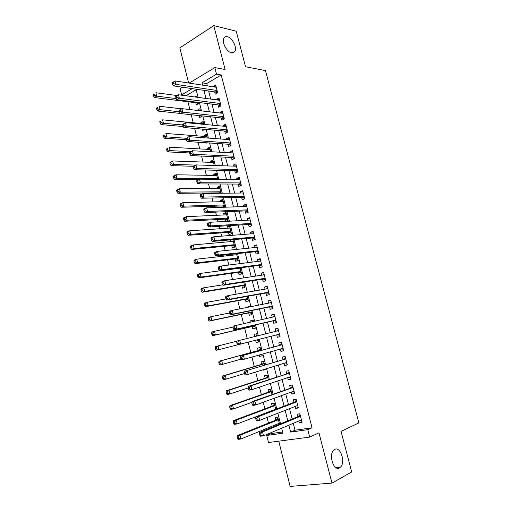 <?xml version="1.0" encoding="UTF-8"?>
<svg xmlns="http://www.w3.org/2000/svg" width="512" height="512" viewBox="0 0 512 512"><rect width="100%" height="100%" fill="white"/><g stroke="black" fill="none" stroke-linecap="round" stroke-linejoin="round"><path stroke-width="0.77" d="M231.533 52.794C226.611 52.083 221.254 41.536 224 37.901C224.762 36.781 225.875 36.384 227.347 36.704C232.326 37.594 237.491 48.026 234.752 51.603L231.533 52.794M339.526 467.872C333.696 471.629 328.243 454.573 333.824 450.061L334.726 449.427C340.608 445.958 345.869 462.854 340.288 467.334L339.526 467.872M196.173 89.773L186.381 95.552L181.626 94.912L180.051 88.608L182.406 87.187M278.752 441.171L290.131 486.4L331.974 483.098L351.674 471.974L341.037 431.366L358.867 422.906L265.453 70.611L245.523 66.733L236.211 31.187L213.779 25.6L179.821 47.904L188.653 83.021M293.248 423.334L294.995 430.214L312.058 427.795L307.776 429.69L309.677 437.094L268.48 442.522L266.714 435.45L282.899 433.184L281.645 428.205M270.893 432.73L271.11 433.6L266.714 435.45M187.936 101.754L189.894 109.568M191.187 114.72L193.197 122.752M194.624 128.442L196.467 135.802M198.08 142.227L199.75 148.902M201.549 156.077L203.053 162.067M205.037 169.984L206.362 175.283M208.538 183.962L209.69 188.563M210.797 192.96L210.899 193.37M212.058 198.01L213.037 201.901M214.118 206.221L214.458 207.565M215.597 212.115L216.397 215.296M217.459 219.539L218.029 221.83M219.149 226.291L219.77 228.755M220.806 232.915L221.626 236.166M222.72 240.538L223.155 242.272M224.179 246.355L225.235 250.566M226.304 254.848L226.56 255.853M227.558 259.853L228.858 265.037M230.957 273.408L232.506 279.578M234.374 287.027L236.166 294.182M237.798 300.704L239.846 308.864M241.242 314.445L243.539 323.616M244.704 328.25L247.258 338.438M248.192 342.157L250.797 352.557M251.93 357.069L254.298 366.528M255.68 372.051L257.818 380.57M259.456 387.11L261.35 394.675M263.251 402.24L264.902 408.838M267.059 417.446L268.467 423.072M269.523 427.277L269.76 428.211M214.643 91.904L215.219 94.17L217.645 92.787L215.648 84.992L213.235 86.4L213.344 86.816M217.958 104.896L218.541 107.174L220.986 105.824L218.982 97.997L216.55 99.366L216.685 99.891M221.299 117.939L221.882 120.23L224.339 118.918L222.323 111.053L219.878 112.39L220.038 113.018M224.646 131.046L225.235 133.35L227.706 132.07L225.683 124.173L223.219 125.472L223.405 126.208M228.013 144.211L228.602 146.522L231.091 145.286L229.056 137.35L226.579 138.611L226.79 139.45M231.392 157.434L231.981 159.757L234.49 158.554L232.448 150.586L229.952 151.808L230.195 152.755M234.784 170.72L235.379 173.05L237.901 171.885L235.853 163.878L233.338 165.069L233.613 166.118M238.195 184.058L238.79 186.4L241.331 185.274L239.27 177.235L236.742 178.381L237.043 179.546M241.619 197.459L242.221 199.808L244.774 198.726L242.707 190.643L240.16 191.757L240.486 193.03M245.062 210.918L245.664 213.28L248.23 212.237L246.157 204.122L243.597 205.19L243.949 206.579M248.518 224.442L249.12 226.816L251.706 225.805L249.619 217.658L247.046 218.688L247.43 220.186M251.987 238.022L252.595 240.41L255.2 239.437L253.101 231.251L250.509 232.243L250.925 233.856M255.475 251.667L256.09 254.061L258.707 253.133L256.602 244.909L253.99 245.862L254.432 247.59M258.976 265.376L259.59 267.776L262.227 266.886L260.109 258.63L257.485 259.539L257.958 261.382M262.496 279.142L263.117 281.555L265.766 280.71L263.642 272.41L260.998 273.28L261.498 275.238M266.029 292.973L266.65 295.398L269.318 294.592L267.187 286.253L264.525 287.085L265.056 289.158M269.581 306.867L270.208 309.306L272.89 308.538L270.746 300.16L268.07 300.954L268.634 303.149M273.152 320.826L273.773 323.27L276.48 322.547L274.323 314.131L271.629 314.88L272.224 317.197M276.736 334.848L277.363 337.306L280.083 336.621L277.92 328.166L275.206 328.877L275.827 331.309M280.365 349.043L280.966 351.398L283.706 350.758L281.53 342.266L278.803 342.931L279.43 345.402M284.006 363.302L284.582 365.562L287.341 364.966L285.158 356.435L282.413 357.056L283.046 359.533M287.667 377.632L288.218 379.789L290.995 379.232L288.8 370.662L286.035 371.245L286.675 373.734M291.347 392.026L291.872 394.08L294.662 393.568L292.461 384.96L289.677 385.498L290.317 388M295.046 406.49L295.546 408.442L298.355 407.974L296.141 399.322L293.338 399.814L293.984 402.33M279.533 424.186L277.786 417.267L275.104 417.69L275.725 420.154M276.774 424.307L277.005 425.229M275.776 409.306L274.234 403.181L271.571 403.654L272.186 406.106M272.038 394.502L270.694 389.165L268.051 389.677L268.666 392.115M268.32 379.763L267.174 375.206L264.544 375.763L265.158 378.189M265.709 369.421L263.142 370.214L263.034 369.779M264.621 365.094L263.667 361.318L261.056 361.907L261.664 364.326M262.24 355.654L259.661 356.384L259.309 354.982M260.934 350.496L260.173 347.482L257.581 348.122L258.189 350.528M258.778 341.946L256.192 342.618L255.597 340.256M256.71 333.754L254.118 334.394L254.675 336.589M253.274 320.147L250.675 320.723L250.989 321.952M252.141 326.522L252.742 328.915L255.315 328.224L254.528 325.114M249.856 306.598L247.315 307.379M248.704 312.89L249.306 315.277L251.859 314.541L250.893 310.701M245.286 299.322L245.882 301.69L248.422 300.922L247.27 296.358M241.882 285.811L242.477 288.166L245.005 287.36L243.674 282.086M238.496 272.358L239.085 274.707L241.594 273.862L240.083 267.878M233.875 254.022L234.125 255.014M235.117 258.963L235.712 261.306L238.202 260.416L236.518 253.734M232.986 239.757L230.336 239.981L230.746 241.6M231.763 245.632L232.346 247.962L234.822 247.034L232.96 239.654M229.658 226.56L227.002 226.733L227.379 228.243M228.416 232.358L228.998 234.675L231.462 233.715L229.453 225.747L227.002 226.733M226.342 213.421L223.674 213.536L224.032 214.95M225.088 219.136L225.658 221.402M223.04 200.346L220.365 200.403L220.698 201.715M221.773 205.978L222.106 207.309M219.757 187.322L217.075 187.328L217.376 188.531M218.47 192.877L218.573 193.28M216.48 174.355L213.792 174.304L214.074 175.411M213.222 161.446L210.528 161.344L210.778 162.349M209.978 148.589L207.277 148.435L207.501 149.338M206.752 135.789L204.038 135.584L204.237 136.39M205.843 142.739L205.978 143.283L206.899 142.81M203.533 123.046L200.813 122.784L200.992 123.494M202.406 129.12L202.746 130.458L204.851 129.331M200.333 110.355L197.6 110.042L197.709 110.464M198.995 115.558L199.526 117.683L201.856 116.397L201.715 115.846M271.11 433.6L282.598 431.968M263.142 370.214L265.766 369.645L265.6 368.986M259.661 356.384L262.266 355.776L261.888 354.259M256.192 342.618L258.784 341.971L258.182 339.597M257.261 335.942L256.704 333.715L254.118 334.394M253.587 321.37L253.242 320.006L250.675 320.723M249.926 306.861L249.798 306.362L247.251 307.117M230.675 239.853L230.336 239.981M225.792 221.395L228.115 220.448L226.112 212.518L223.674 213.536M224.774 207.219L222.79 199.347L220.365 200.403M221.254 193.248L219.482 186.234L217.075 187.328M217.741 179.347L216.186 173.178L213.792 174.304M214.246 165.504L212.902 160.173L210.528 161.344M210.771 151.725L209.638 147.232L207.277 148.435M207.309 138.016L206.387 134.342L204.038 135.584M203.866 124.365L203.149 121.51L200.813 122.784M200.435 110.778L199.923 108.736L197.6 110.042M195.763 102.739L196.32 104.96L198.637 103.642L198.323 102.406M197.024 97.248L196.71 96.013L195.046 96.986M312.058 427.795L221.229 74.989L206.733 83.539L207.334 85.894M208.64 91.027L210.688 99.085M211.974 104.134L214.061 112.333M215.328 117.306L217.453 125.645M218.694 130.534L220.858 139.014M222.08 143.821L224.275 152.442M225.478 157.165L227.712 165.933M228.89 170.573L231.162 179.488M232.32 184.038L234.624 193.101M235.763 197.568L238.106 206.771M239.226 211.155L241.606 220.512M242.701 224.806L245.12 234.31M246.189 238.522L248.653 248.179M249.702 252.294L252.198 262.106M253.222 266.138L255.757 276.096M256.762 280.038L259.341 290.157M260.32 294.003L262.931 304.275M263.891 308.032L266.547 318.464M267.482 322.131L270.176 332.717M271.085 336.294L273.798 346.95M274.733 350.63L277.434 361.229M278.406 365.037L281.088 375.571M282.086 379.507L284.755 389.978M285.792 394.048L288.442 404.454M289.51 408.659L292.141 418.995M298.758 421.018L299.232 422.867L302.061 422.445L299.834 413.754L297.018 414.202L297.664 416.723M189.171 83.098L214.835 67.597L225.12 69.491L213.779 25.6M214.835 67.597L216.518 74.163L202.003 82.797L202.605 85.165M221.229 74.989L216.518 74.163M331.974 483.098L318.989 432.832L309.677 437.094M192.211 88.621L181.626 94.912M280.525 423.776L277.862 413.216M276.774 408.928L274.093 398.298M273.043 394.144L270.342 383.45M269.325 379.43L266.611 368.678M265.632 364.787L262.899 353.971M261.952 350.214L259.2 339.334M258.278 335.686L255.552 324.877M254.605 321.139L251.917 310.49M250.95 306.656L248.301 296.173M247.309 292.25L244.704 281.926M243.686 277.901L241.12 267.738M240.083 263.629L237.555 253.619M236.493 249.414L234.003 239.565M232.922 235.277L230.47 225.581M229.363 221.197L226.957 211.654M225.824 207.187L223.456 197.798M222.304 193.235L219.974 184M218.797 179.354L216.506 170.266M215.309 165.536L213.05 156.602M211.834 151.782L209.613 142.989M208.378 138.093L206.195 129.446M204.934 124.461L202.79 115.962M201.51 110.899L199.398 102.541M198.099 97.395L196.026 89.178M288.902 425.158L290.669 432.09L307.776 429.69M203.917 90.336L205.978 98.451M207.264 103.539L209.363 111.795M210.637 116.8L212.768 125.203M214.016 130.125L216.186 138.669M217.414 143.507L219.616 152.198M220.826 156.954L223.066 165.786M224.256 170.458L226.534 179.437M227.699 184.026L230.016 193.152M231.155 197.651L233.51 206.925M234.63 211.347L237.024 220.768M238.125 225.094L240.55 234.675M241.632 238.912L244.102 248.64M245.152 252.794L247.661 262.675M248.691 266.739L251.238 276.774M252.25 280.742L254.835 290.938M255.821 294.816L258.451 305.171M259.411 308.954L262.08 319.469M263.014 323.155L265.722 333.83M266.637 337.434L269.363 348.173M270.304 351.878L273.018 362.56M273.99 366.4L276.685 377.018M277.69 380.986L280.371 391.539M281.414 395.642L284.077 406.125M285.152 410.362L287.795 420.787M294.995 430.214L290.669 432.09M206.733 83.539L202.003 82.797M301.882 421.741L299.232 422.867M298.202 407.386L295.546 408.442M294.547 393.101L291.872 394.08M290.906 378.874L288.218 379.789M287.277 364.717L284.582 365.562M283.667 350.624L280.966 351.398M280.077 336.595L277.363 337.306M277.926 328.211L275.206 328.877M274.362 314.285L271.629 314.88M270.816 300.416L268.07 300.954M267.277 286.618L264.525 287.085M263.763 272.877L260.998 273.28M260.256 259.2L257.485 259.539M256.774 245.587L253.99 245.862M253.299 232.032L250.509 232.243M249.85 218.541L247.046 218.688M246.406 205.107L243.597 205.19M242.982 191.731L240.16 191.757M239.571 178.419L236.742 178.381M236.179 165.158L233.338 165.069M232.8 151.962L229.952 151.808M229.434 138.822L226.579 138.611M226.086 125.747L223.219 125.472M222.752 112.723L219.878 112.39M219.43 99.757L216.55 99.366M216.128 86.848L213.235 86.4M300.435 416.115L298.349 416.442L259.654 432.371L262.541 431.949L300.48 416.282M260.685 433.766L262.541 431.949L263.507 435.827L260.614 436.237L259.917 435.482L261.075 435.322L260.685 433.766L259.533 433.933L259.917 435.482M301.408 419.904L263.507 435.827L261.075 435.322M298.349 416.442L300 414.413M301.549 420.442L300.614 420.237M259.654 432.371L259.533 433.933M278.592 423.558L279.418 423.731M277.984 418.054L276.422 419.878L237.267 435.616L240 435.219L240.928 438.995L279.302 423.27M278.413 419.738L240 435.219L238.17 436.992L237.075 437.152L237.446 438.662L238.541 438.502L238.17 436.992M238.541 438.502L240.928 438.995L238.195 439.379L237.446 438.662M237.075 437.152L237.267 435.616M296.749 401.702L294.669 402.061L255.821 416.96L258.682 416.493L296.781 401.843M256.832 418.285L258.682 416.493L259.648 420.352L256.774 420.806L256.07 420.013L257.216 419.827L256.832 418.285L255.686 418.47L256.07 420.013M297.709 405.446L259.648 420.352L257.216 419.827M294.669 402.061L296.333 400.096M297.875 406.093L296.742 405.824M255.821 416.96L255.686 418.47M293.075 387.36L252.006 401.626L254.848 401.107L293.101 387.469M252.992 402.874L254.848 401.107L255.808 404.947L252.96 405.453L252.237 404.614L253.376 404.41L252.992 402.874L251.853 403.078L252.237 404.614M294.022 391.053L255.808 404.947L253.376 404.41M291.014 387.75L292.685 385.843M294.214 391.814L292.883 391.469M252.006 401.626L251.853 403.078M289.421 373.082L248.205 386.368L251.034 385.798L289.44 373.158M249.178 387.539L251.034 385.798L251.981 389.619L249.158 390.176L248.429 389.293L249.555 389.069L249.178 387.539L248.045 387.77L248.429 389.293M290.355 376.73L251.981 389.619L249.555 389.069M287.366 373.504L289.05 371.648M290.573 377.594L289.043 377.171M248.205 386.368L248.045 387.77M285.779 358.867L244.429 371.187L285.792 358.918M245.376 372.288L247.232 370.566L248.179 374.368L245.37 374.976L244.634 374.054L245.76 373.805L245.376 372.288L244.256 372.531L244.634 374.054M286.701 362.47L248.179 374.368L245.76 373.805M283.744 359.322L285.434 357.523M286.95 363.443L285.222 362.931M244.429 371.187L244.256 372.531M274.458 404.07L272.883 405.843L233.587 420.602L236.301 420.16L237.229 423.917L275.738 409.158M274.854 405.645L236.301 420.16L234.47 421.907L233.382 422.08L233.754 423.584L234.842 423.411L234.47 421.907M234.842 423.411L237.229 423.917L234.509 424.352L233.754 423.584M233.382 422.08L233.587 420.602M270.944 390.15L269.363 391.872L229.926 405.658L232.621 405.165L233.542 408.909L251.93 402.349M271.315 391.61L232.621 405.165L230.79 406.893L229.709 407.091L230.074 408.582L231.155 408.39L230.79 406.893M231.155 408.39L233.542 408.909L230.842 409.389L230.074 408.582M229.709 407.091L229.926 405.658M267.443 376.288L265.862 377.965L226.278 390.79L228.96 390.246L229.875 393.971L248.09 387.942M267.789 377.645L228.96 390.246L227.123 391.955L226.054 392.166L226.419 393.658L227.488 393.44L227.123 391.955M227.488 393.44L229.875 393.971L227.187 394.502L226.419 393.658M226.054 392.166L226.278 390.79M263.962 362.496L262.368 364.115L222.65 375.987L225.312 375.405L226.221 379.11L244.506 373.523M264.282 363.744L225.312 375.405L223.482 377.082L222.413 377.318L222.778 378.797L223.84 378.566L223.482 377.082M223.84 378.566L226.221 379.11L223.558 379.686L222.778 378.797M222.413 377.318L222.65 375.987M282.157 344.717L240.672 356.077L282.163 344.742M241.6 357.101L243.456 355.411L244.397 359.194L241.606 359.846L240.858 358.88L241.978 358.618L241.6 357.101L240.486 357.37L240.858 358.88M283.066 348.282L244.397 359.194L241.978 358.618M280.134 345.21L281.837 343.462M283.341 349.357L281.408 348.749M240.672 356.077L240.486 357.37M260.499 348.762L258.893 350.336L219.04 361.261L221.683 360.627L222.592 364.314L241.056 359.136M260.787 349.901L221.683 360.627L219.853 362.285L218.79 362.534L219.155 364.013L220.211 363.763L219.853 362.285M220.211 363.763L222.592 364.314L219.942 364.934L219.155 364.013M218.79 362.534L219.04 361.261M236.73 342.278L237.107 343.789L238.214 343.501L237.837 341.997L236.73 342.278L236.928 341.043L278.547 330.63M237.837 341.997L239.693 340.326L240.634 344.09L237.862 344.794L237.107 343.789M279.45 334.15L240.634 344.09L238.214 343.501M276.691 331.091L278.253 329.472M279.75 335.334L277.51 334.65M256.525 340.019L258.445 340.614M257.05 335.085L255.885 336.288M236.902 341.222L218.074 345.92L218.976 349.594L237.843 344.762M215.187 347.827L215.45 346.605L218.074 345.92L216.237 347.558L215.187 347.827L215.546 349.293L216.602 349.024L216.237 347.558M216.602 349.024L218.976 349.594L216.346 350.259L215.546 349.293M232.998 327.27L233.37 328.768L234.47 328.461L234.093 326.963L232.998 327.27L233.203 326.08L274.95 316.582M234.093 326.963L235.949 325.318L236.883 329.062L234.131 329.811L273.856 320.659L276.179 321.376M275.853 320.09L236.883 329.062L234.47 328.461M273.306 316.954L274.682 315.539M233.37 328.768L234.131 329.811M233.024 327.104L214.477 331.29L215.373 334.938L212.768 335.654L252.851 326.362L255.002 326.976M213.005 334.362L212.646 332.902L211.603 333.19L211.962 334.65L213.005 334.362L215.373 334.938L254.707 325.824M211.603 333.19L211.872 332.013L214.477 331.29L212.646 332.902M212.768 335.654L211.962 334.65M229.28 312.326L229.651 313.818L230.746 313.498L230.368 312L229.28 312.326L229.498 311.187L232.224 310.381L271.264 302.624M230.368 312L232.224 310.381L233.158 314.106L230.426 314.906L270.291 306.72L272.621 307.482M272.262 306.093L233.158 314.106L230.746 313.498M269.894 302.893L271.13 301.67M229.651 313.818L230.426 314.906M229.44 312.979L210.899 316.723L211.795 320.358L209.203 321.114L249.421 312.742L251.571 313.402M209.421 319.77L209.069 318.31L208.032 318.618L208.384 320.07L209.421 319.77L211.795 320.358L251.258 312.154M208.032 318.618L208.314 317.491L210.899 316.723L209.069 318.31M209.203 321.114L208.384 320.07M225.581 297.459L225.952 298.944L227.034 298.598L226.662 297.114L225.581 297.459L225.811 296.371L228.518 295.514L267.808 288.685M226.662 297.114L228.518 295.514L229.446 299.226L226.733 300.07L266.746 292.845L269.082 293.645M268.698 292.154L229.446 299.226L227.034 298.598M266.496 288.909L267.597 287.859M225.952 298.944L226.733 300.07M225.939 298.906L207.341 302.227L208.23 305.843L205.658 306.65L246.003 299.187L248.16 299.885M205.862 305.242L205.504 303.795L204.48 304.122L204.832 305.568L205.862 305.242L208.23 305.843L247.827 298.541M204.48 304.122L204.768 303.04L207.341 302.227L205.504 303.795M205.658 306.65L204.832 305.568M221.901 282.662L222.266 284.141L223.347 283.782L222.976 282.304L221.901 282.662L222.144 281.626L224.832 280.723L264.262 274.829M222.976 282.304L224.832 280.723L225.754 284.416L223.059 285.306L263.213 279.027L265.555 279.878M265.146 278.285L225.754 284.416L223.347 283.782M263.117 274.995L264.077 274.118M222.266 284.141L223.059 285.306M222.752 284.851L203.795 287.795L204.685 291.398L202.125 292.25L242.605 285.69L244.768 286.426M202.317 290.784L201.965 289.344L200.941 289.69L201.293 291.13L202.317 290.784L204.685 291.398L244.403 284.992M200.941 289.69L201.242 288.659L203.795 287.795L201.965 289.344M202.125 292.25L201.293 291.13M218.234 267.936L218.605 269.408L219.674 269.03L219.309 267.558L218.234 267.936L218.49 266.95L221.165 266.003L260.73 261.037M219.309 267.558L221.165 266.003L222.08 269.677L219.405 270.618L259.693 265.28L262.042 266.17M261.613 264.48L222.08 269.677L219.674 269.03M259.757 261.158L260.576 260.435M218.605 269.408L219.405 270.618M240.154 268.141L200.269 273.44L201.152 277.024L198.611 277.914L239.219 272.256L241.382 273.024M239.654 267.936L239.277 268.256M198.79 276.397L198.438 274.963L197.421 275.322L197.773 276.755L198.79 276.397L201.152 277.024L240.998 271.501M197.421 275.322L197.734 274.342L200.269 273.44L198.438 274.963M198.611 277.914L197.773 276.755M214.592 253.286L214.957 254.746L216.019 254.349L215.654 252.883L214.592 253.286L214.854 252.352L217.51 251.354L257.21 247.302M215.654 252.883L217.51 251.354L218.419 255.008L215.763 255.994L256.192 251.59L258.547 252.518M258.093 250.733L218.419 255.008L216.019 254.349M256.41 247.386L257.088 246.81M214.957 254.746L215.763 255.994M236.768 254.726L196.762 259.149L197.638 262.714L195.117 263.648L235.846 258.88L238.016 259.686M236.659 254.304L236.058 254.803M195.277 262.08L194.925 260.653L193.92 261.03L194.266 262.451L195.277 262.08L197.638 262.714L237.613 258.074M193.92 261.03L194.24 260.09L196.762 259.149L194.925 260.653M195.117 263.648L194.266 262.451M210.963 238.701L211.328 240.154L212.378 239.744L212.019 238.285L210.963 238.701L211.238 237.818L213.875 236.774L253.715 233.638M212.019 238.285L213.875 236.774L214.784 240.41L212.141 241.44L252.71 237.965L255.072 238.938M254.586 237.05L214.784 240.41L212.378 239.744M253.082 233.683L253.613 233.254M211.328 240.154L212.141 241.44M233.395 241.37L193.267 244.922L194.138 248.474L191.635 249.446L232.486 245.562L234.669 246.406M233.312 241.043L232.845 241.414M191.782 247.827L191.43 246.406L190.432 246.797L190.778 248.218L191.782 247.827L194.138 248.474L234.234 244.698M190.432 246.797L190.765 245.907L193.267 244.922L191.43 246.406M191.635 249.446L190.778 248.218M207.354 224.186L207.712 225.638L208.762 225.203L208.403 223.757L207.354 224.186L207.642 223.354L210.259 222.266L250.227 220.032M208.403 223.757L210.259 222.266L211.162 225.888L208.538 226.963L249.242 224.397L251.603 225.408M251.098 223.424L211.162 225.888L208.762 225.203M249.766 220.058L250.157 219.75M207.712 225.638L208.538 226.963M230.042 228.07L189.792 230.765L190.656 234.298L188.166 235.315L229.146 232.301L231.328 233.184M229.984 227.846L229.658 228.096M188.301 233.638L187.955 232.224L186.963 232.634L187.309 234.048L188.301 233.638L190.656 234.298L230.874 231.386M186.963 232.634L187.302 231.795L189.792 230.765L187.955 232.224M188.166 235.315L187.309 234.048M203.757 209.747L204.115 211.187L205.158 210.739L204.8 209.293L203.757 209.747L204.058 208.954L206.656 207.827L246.758 206.483M204.8 209.293L206.656 207.827L207.558 211.43L204.954 212.55L245.786 210.893L248.16 211.942M247.629 209.862L207.558 211.43L205.158 210.739M204.115 211.187L204.954 212.55M226.694 214.829L186.33 216.672L187.194 220.186L184.723 221.248L225.818 219.098L228.006 220.019M184.838 219.52L184.493 218.112L183.507 218.541L183.853 219.949L184.838 219.52L187.194 220.186L227.533 218.131M183.507 218.541L183.859 217.741L186.33 216.672L184.493 218.112M184.723 221.248L183.853 219.949M200.186 195.373L200.538 196.806L201.574 196.339L201.216 194.899L200.186 195.373L200.493 194.63L203.072 193.453L243.309 192.998M201.216 194.899L203.072 193.453L203.968 197.043L201.382 198.208L242.349 197.446L244.723 198.541M244.166 196.365L203.968 197.043L201.574 196.339M200.538 196.806L201.382 198.208M223.322 201.651L182.886 202.643L183.744 206.144L181.286 207.251L222.509 205.958L224.698 206.906M181.395 205.466L181.05 204.064L180.07 204.512L180.41 205.907L181.395 205.466L183.744 206.144L224.198 204.934M180.07 204.512L180.435 203.757L182.886 202.643L181.05 204.064M181.286 207.251L180.41 205.907M196.627 181.062L196.979 182.496L198.01 182.01L197.651 180.576L196.627 181.062L196.947 180.371L199.507 179.155L239.872 179.578M197.651 180.576L199.507 179.155L200.397 182.726L197.83 183.93L238.925 184.064L241.312 185.197M240.73 182.925L200.397 182.726L198.01 182.01M196.979 182.496L197.83 183.93M220.058 188.525L179.456 188.678L180.314 192.166L177.875 193.312L219.206 192.87L220.192 193.261M177.965 191.475L177.619 190.08L176.646 190.541L176.986 191.936L177.965 191.475L180.314 192.166L220.883 191.795M176.646 190.541L177.018 189.837L179.456 188.678L177.619 190.08M177.875 193.312L176.986 191.936M193.082 166.829L193.434 168.25L194.458 167.744L194.106 166.323L193.082 166.829L193.414 166.182L195.962 164.922L236.448 166.214M194.106 166.323L195.962 164.922L196.845 168.474L194.298 169.722L235.52 170.733L237.875 171.898M237.299 169.549L196.845 168.474L194.458 167.744M193.434 168.25L194.298 169.722M216.762 175.456L176.045 174.784L176.896 178.253L174.47 179.443L198.419 179.674M174.547 177.555L174.208 176.166L173.242 176.64L173.581 178.029L174.547 177.555L176.896 178.253L217.581 178.72M173.242 176.64L173.626 175.981L176.045 174.784L174.208 176.166M174.47 179.443L173.581 178.029M189.555 152.659L189.907 154.074L190.925 153.555L190.573 152.134L189.555 152.659L192.429 150.752L233.043 152.909M190.573 152.134L192.429 150.752L193.312 154.291L190.778 155.584L232.128 157.472L234.381 158.605M233.894 156.23L193.312 154.291L190.925 153.555M189.907 154.074L190.778 155.584M213.478 162.445L172.646 160.954L173.491 164.403L171.085 165.632L193.357 166.291M171.149 163.693L170.81 162.31L169.85 162.81L170.189 164.186L171.149 163.693L173.491 164.403L195.59 165.101M169.85 162.81L170.24 162.189L172.646 160.954L170.81 162.31M171.085 165.632L170.189 164.186M186.048 138.554L186.4 139.962L187.405 139.424L187.053 138.016L186.048 138.554L188.915 136.653L229.651 139.661M187.053 138.016L188.915 136.653L189.792 140.173L187.277 141.51L228.749 144.262L230.899 145.376M230.496 142.97L189.792 140.173L187.405 139.424M186.4 139.962L187.277 141.51M210.208 149.491L169.267 147.181L170.106 150.618L167.718 151.891L189.638 152.973M167.77 149.901L167.43 148.525L166.477 149.037L166.81 150.406L167.77 149.901L170.106 150.618L190.643 151.674M166.477 149.037L167.43 148.525M167.718 151.891L166.81 150.406M182.56 124.518L182.906 125.92L183.904 125.363L183.558 123.962L182.56 124.518L185.414 122.624L226.272 126.477M183.558 123.962L185.414 122.624L186.285 126.125L183.789 127.501L225.389 131.11L227.443 132.205M227.117 129.766L186.285 126.125L183.904 125.363M182.906 125.92L183.789 127.501M206.95 136.595L165.901 133.478L166.739 136.896L164.365 138.208L186.342 139.725M164.403 136.166L164.064 134.797L163.117 135.328L163.45 136.691L164.403 136.166L166.739 136.896L186.221 138.285M163.117 135.328L164.064 134.797M164.365 138.208L163.45 136.691M179.085 110.547L179.43 111.942L180.422 111.373L180.077 109.978L179.085 110.547L181.933 108.659L222.912 113.344M180.077 109.978L181.933 108.659L182.803 112.141L180.32 113.562L222.042 118.022L224.013 119.098M223.75 116.621L182.803 112.141L180.422 111.373M179.43 111.942L180.32 113.562M203.712 123.75L162.547 119.834L163.386 123.238L161.024 124.589L183.258 126.547M161.05 122.496L160.717 121.133L159.77 121.677L160.102 123.04L161.05 122.496L163.386 123.238L182.675 124.986M159.77 121.677L160.717 121.133M161.024 124.589L160.102 123.04M175.622 96.646L175.968 98.029L176.954 97.446L176.608 96.058L175.622 96.646L178.464 94.758L219.565 100.275M176.608 96.058L178.464 94.758L179.328 98.227L176.864 99.686L218.707 104.986L220.595 106.042M220.397 103.539L179.328 98.227L176.954 97.446M175.968 98.029L176.864 99.686M200.115 115.68L201.606 116.531M181.651 108.819L159.213 106.253L160.045 109.645L157.702 111.034L180.256 113.446M157.715 108.896L157.382 107.539L156.442 108.096L156.774 109.453L157.715 108.896L160.045 109.645L179.386 111.763M156.442 108.096L157.382 107.539M157.702 111.034L156.774 109.453M172.179 82.803L172.525 84.186L173.504 83.584L173.158 82.202L172.179 82.803L175.014 80.922L216.23 87.264M173.158 82.202L175.014 80.922L175.878 84.371L173.427 85.875L215.386 92.013L217.197 93.043M217.062 90.509L175.878 84.371L173.504 83.584M172.525 84.186L173.427 85.875M177.12 95.558L155.891 92.736L156.723 96.109L154.394 97.536L196.512 102.835L198.323 103.814M154.394 95.354L154.061 93.997L153.133 94.573L153.459 95.923L154.394 95.354L156.723 96.109L176.288 98.618M153.133 94.573L154.061 93.997M154.394 97.536L153.459 95.923M300.39 415.93L298.643 416.205M276.723 419.642L278.323 419.392M276.422 419.878L278.368 419.571M296.704 401.536L294.97 401.837M293.037 387.206L291.309 387.533M289.382 372.941L287.667 373.293M285.747 358.739L284.045 359.123L285.754 358.758M273.184 405.619L274.778 405.344M272.883 405.843L274.816 405.504M269.664 391.654L271.245 391.354M269.363 391.872L271.283 391.507M266.163 377.754L267.731 377.434M265.862 377.965L267.77 377.568M262.675 363.917L264.237 363.571L262.65 363.942M262.368 364.115L264.269 363.693M283.085 348.339L281.696 348.666M282.125 344.608L280.435 345.018M259.2 350.144L260.755 349.766L259.194 350.15M258.893 350.336L260.781 349.882M279.475 334.253L277.792 334.682M278.528 330.541L276.845 330.976M256.659 340.051L258.202 339.661M275.885 320.23L274.208 320.685M275.859 320.115L273.856 320.659M274.938 316.531L273.901 316.819M252.851 326.362L254.714 325.856M253.21 326.381L254.746 325.965M272.314 306.272L270.65 306.752M272.282 306.144L270.291 306.72M249.421 312.742L251.27 312.211M249.779 312.774L251.302 312.333M268.755 292.378L267.098 292.883M268.717 292.237L266.746 292.845M246.003 299.187L247.846 298.624M246.362 299.226L247.878 298.758M265.21 278.547L263.571 279.078M265.171 278.394L263.213 279.027M242.605 285.69L244.429 285.101M242.963 285.734L244.467 285.248M261.69 264.781L260.051 265.331M261.645 264.614L259.693 265.28M239.219 272.256L241.037 271.635M239.578 272.307L241.075 271.795M258.176 251.072L256.557 251.654M258.131 250.893L256.192 251.59M235.846 258.88L237.651 258.234M236.205 258.938L237.696 258.406M254.682 237.427L253.069 238.035M254.637 237.242L252.71 237.965M232.486 245.562L234.285 244.89M232.851 245.626L234.33 245.069M251.206 223.84L249.6 224.474M251.155 223.642L249.242 224.397M229.146 232.301L230.931 231.603M229.51 232.371L230.976 231.795M247.744 210.323L246.15 210.976M247.686 210.112L245.786 210.893M225.818 219.098L227.59 218.374M226.182 219.181L227.642 218.579M244.294 196.858L242.714 197.536M244.237 196.634L242.349 197.446M222.509 205.958L224.269 205.203M222.874 206.042L224.32 205.421M240.864 183.456L239.29 184.16M240.806 183.219L238.925 184.064M219.206 192.87L220.96 192.09M219.578 192.96L221.018 192.32M237.446 170.112L235.885 170.842M237.382 169.869L235.52 170.733M217.005 179.334L217.664 179.034M234.048 156.832L232.493 157.581M233.978 156.576L232.128 157.472M230.662 143.61L229.12 144.378M230.592 143.341L228.749 144.262M227.29 130.445L225.754 131.238M227.219 130.163L225.389 131.11M223.93 117.338L222.406 118.15M223.859 117.043L222.042 118.022M220.589 104.288L219.078 105.126M220.512 103.987L218.707 104.986M217.267 91.296L215.763 92.154M217.184 90.982L215.386 92.013M196.512 102.835L197.459 102.298M196.89 102.97L197.958 102.355M340.288 467.334L336.09 467.731M234.752 51.603L232.672 52.87M300.41 416.013L298.56 416.301M276.634 419.738L278.342 419.469M296.723 401.6L294.899 401.914M293.05 387.251L291.258 387.59M289.389 372.973L287.629 373.338M273.114 405.696L274.79 405.402M269.613 391.712L271.258 391.398M266.125 377.798L267.744 377.459M282.131 344.614L280.429 345.024"/></g></svg>
